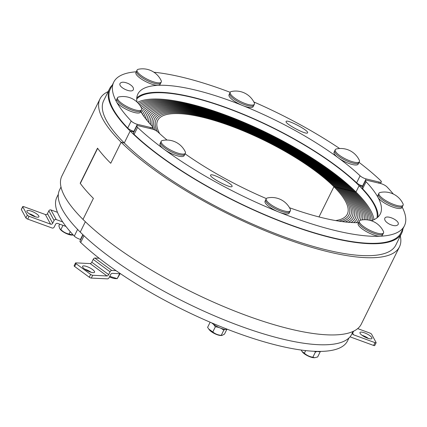 <?xml version="1.0" encoding="UTF-8"?>
<svg xmlns="http://www.w3.org/2000/svg" width="427" height="427" viewBox="0 0 427 427"><rect width="100%" height="100%" fill="white"/><g stroke="black" fill="none" stroke-linecap="round" stroke-linejoin="round"><path stroke-width="0.64" d="M373.988 219.681A134.425 37.277 26.3 0 0 355.99 192.001L359.112 185.681L362.646 186.524L359.112 185.681L355.99 192.001L333.914 186.727L318.985 216.932L333.914 186.727A105.747 29.324 26.3 0 0 232.694 126.723A105.747 29.324 26.3 0 0 157.696 120.446A105.747 29.324 26.3 0 0 159.693 133.635M112.274 85.106A162.938 45.187 26.3 0 0 109.547 88.789A162.938 45.187 26.3 0 0 130.171 131.041L133.923 131.938L130.171 131.041L124.278 142.97L130.171 131.041A162.938 45.187 26.3 0 0 286.138 223.502A162.938 45.187 26.3 0 0 401.69 233.174A162.938 45.187 26.3 0 0 402.96 228.771M85.352 221.725L80.233 232.091L85.352 221.725M353.14 331.405L351.752 334.224A162.938 45.187 -153.7 0 1 236.195 324.552A162.938 45.187 -153.7 0 1 80.233 232.091A162.938 45.187 -153.7 0 1 59.604 189.834L60.997 187.021M136.715 99.053A134.425 37.277 -153.7 0 1 234.989 111.143A134.425 37.277 -153.7 0 1 359.112 185.681A134.425 37.277 -153.7 0 1 377.036 217.829M137.419 102.421A134.425 37.277 26.3 0 1 238.944 120.286A134.425 37.277 26.3 0 1 355.99 192.001L354.613 191.67A132.632 36.781 26.3 0 1 372.493 220.321A132.632 36.781 26.3 0 0 354.613 191.67L353.23 191.339A130.838 36.284 26.3 0 1 370.887 220.62A130.838 36.284 26.3 0 0 353.23 191.339L351.853 191.008A129.045 35.788 26.3 0 1 369.254 220.193A129.045 35.788 26.3 0 0 351.853 191.008L350.471 190.682A127.257 35.292 26.3 0 1 367.604 219.9A127.257 35.292 26.3 0 0 350.471 190.682L349.094 190.351A125.463 34.795 26.3 0 1 365.918 219.745A125.463 34.795 26.3 0 0 349.094 190.351L347.711 190.02A123.67 34.293 26.3 0 1 364.172 219.729A123.67 34.293 26.3 0 0 347.711 190.02L346.334 189.695A121.876 33.797 26.3 0 1 362.326 219.873A121.876 33.797 26.3 0 0 346.334 189.695L344.952 189.364A120.088 33.301 26.3 0 1 360.271 220.252A120.088 33.301 26.3 0 0 344.952 189.364L343.575 189.033A118.295 32.804 26.3 0 1 358.547 219.708A118.295 32.804 26.3 0 1 356.251 222.67A118.295 32.804 26.3 0 0 358.547 219.708A118.295 32.804 26.3 0 0 343.575 189.033L342.192 188.707A116.502 32.308 26.3 0 1 356.94 218.918A116.502 32.308 26.3 0 1 353.689 222.622A116.502 32.308 26.3 0 0 356.94 218.918A116.502 32.308 26.3 0 0 342.192 188.707L340.815 188.376A114.708 31.811 26.3 0 1 355.333 218.122A114.708 31.811 26.3 0 1 351.005 222.488A114.708 31.811 26.3 0 0 355.333 218.122A114.708 31.811 26.3 0 0 340.815 188.376L339.433 188.045A112.915 31.315 26.3 0 1 353.727 217.327A112.915 31.315 26.3 0 1 348.197 222.275A112.915 31.315 26.3 0 0 353.727 217.327A112.915 31.315 26.3 0 0 339.433 188.045L338.051 187.715A111.127 30.819 26.3 0 1 352.12 216.532A111.127 30.819 26.3 0 1 345.256 221.981A111.127 30.819 26.3 0 0 352.12 216.532A111.127 30.819 26.3 0 0 338.051 187.715L336.673 187.389A109.333 30.317 26.3 0 1 350.514 215.742A109.333 30.317 26.3 0 1 342.187 221.602A109.333 30.317 26.3 0 0 350.514 215.742A109.333 30.317 26.3 0 0 336.673 187.389L335.291 187.058A107.54 29.821 26.3 0 1 348.907 214.946A107.54 29.821 26.3 0 1 338.969 221.138A107.54 29.821 26.3 0 0 348.907 214.946A107.54 29.821 26.3 0 0 335.291 187.058A107.54 29.821 26.3 0 0 232.357 126.034A107.54 29.821 26.3 0 0 156.09 119.651A107.54 29.821 26.3 0 0 157.291 131.479A107.54 29.821 26.3 0 1 156.09 119.651A107.54 29.821 26.3 0 1 232.357 126.034A107.54 29.821 26.3 0 1 335.291 187.058L333.914 186.727A105.747 29.324 26.3 0 1 347.3 214.151A105.747 29.324 26.3 0 1 335.611 220.578M338.051 187.715A111.127 30.819 26.3 0 0 231.685 124.657A111.127 30.819 26.3 0 0 152.877 118.06A111.127 30.819 26.3 0 0 153.779 129.562A111.127 30.819 26.3 0 1 152.877 118.06A111.127 30.819 26.3 0 1 231.685 124.657A111.127 30.819 26.3 0 1 338.051 187.715M336.673 187.389A109.333 30.317 26.3 0 0 232.021 125.346A109.333 30.317 26.3 0 0 154.483 118.855A109.333 30.317 26.3 0 0 155.444 130.336A109.333 30.317 26.3 0 1 154.483 118.855A109.333 30.317 26.3 0 1 232.021 125.346A109.333 30.317 26.3 0 1 336.673 187.389M340.815 188.376A114.708 31.811 26.3 0 0 231.012 123.286A114.708 31.811 26.3 0 0 149.663 116.475A114.708 31.811 26.3 0 0 148.82 122.565A114.708 31.811 26.3 0 1 149.663 116.475A114.708 31.811 26.3 0 1 231.012 123.286A114.708 31.811 26.3 0 1 340.815 188.376M339.433 188.045A112.915 31.315 26.3 0 0 231.349 123.969A112.915 31.315 26.3 0 0 151.27 117.27A112.915 31.315 26.3 0 0 150.699 124.668A112.915 31.315 26.3 0 1 151.27 117.27A112.915 31.315 26.3 0 1 231.349 123.969A112.915 31.315 26.3 0 1 339.433 188.045M152.001 128.538A112.915 31.315 26.3 0 0 152.231 129.05A112.915 31.315 26.3 0 1 152.001 128.538M343.575 189.033A118.295 32.804 26.3 0 0 230.34 121.908A118.295 32.804 26.3 0 0 146.45 114.884A118.295 32.804 26.3 0 0 145.49 118.509A118.295 32.804 26.3 0 1 146.45 114.884A118.295 32.804 26.3 0 1 230.34 121.908A118.295 32.804 26.3 0 1 343.575 189.033M342.192 188.707A116.502 32.308 26.3 0 0 230.676 122.597A116.502 32.308 26.3 0 0 148.057 115.68A116.502 32.308 26.3 0 0 147.085 120.51A116.502 32.308 26.3 0 1 148.057 115.68A116.502 32.308 26.3 0 1 230.676 122.597A116.502 32.308 26.3 0 1 342.192 188.707M346.334 189.695A121.876 33.797 26.3 0 0 229.673 120.531A121.876 33.797 26.3 0 0 143.237 113.299A121.876 33.797 26.3 0 0 142.693 114.644A121.876 33.797 26.3 0 1 143.237 113.299A121.876 33.797 26.3 0 1 229.673 120.531A121.876 33.797 26.3 0 1 346.334 189.695M344.952 189.364A120.088 33.301 26.3 0 0 230.009 121.22A120.088 33.301 26.3 0 0 144.844 114.089A120.088 33.301 26.3 0 0 144.027 116.55A120.088 33.301 26.3 0 1 144.844 114.089A120.088 33.301 26.3 0 1 230.009 121.22A120.088 33.301 26.3 0 1 344.952 189.364M349.094 190.351A125.463 34.795 26.3 0 0 233.905 121.038A125.463 34.795 26.3 0 0 141.812 109.184A125.463 34.795 26.3 0 1 233.905 121.038A125.463 34.795 26.3 0 1 349.094 190.351M347.711 190.02A123.67 34.293 26.3 0 0 229.336 119.843A123.67 34.293 26.3 0 0 141.631 112.504A123.67 34.293 26.3 0 0 141.497 112.781A123.67 34.293 26.3 0 1 141.631 112.504A123.67 34.293 26.3 0 1 229.336 119.843A123.67 34.293 26.3 0 1 347.711 190.02M351.853 191.008A129.045 35.788 26.3 0 0 236.739 121.054A129.045 35.788 26.3 0 0 140.355 106.056A129.045 35.788 26.3 0 1 236.739 121.054A129.045 35.788 26.3 0 1 351.853 191.008M350.471 190.682A127.257 35.292 26.3 0 0 235.597 121.151A127.257 35.292 26.3 0 0 141.177 107.476A127.257 35.292 26.3 0 1 235.597 121.151A127.257 35.292 26.3 0 1 350.471 190.682M354.613 191.67A132.632 36.781 26.3 0 0 238.389 120.611A132.632 36.781 26.3 0 0 138.481 103.547A132.632 36.781 26.3 0 1 238.389 120.611A132.632 36.781 26.3 0 1 354.613 191.67M353.23 191.339A130.838 36.284 26.3 0 0 237.663 120.873A130.838 36.284 26.3 0 0 139.458 104.754A130.838 36.284 26.3 0 1 237.663 120.873A130.838 36.284 26.3 0 1 353.23 191.339M83.062 234.85L79.972 241.1A4.889 1.356 26.3 0 0 80.692 242.467A162.127 44.958 26.3 0 0 235.544 332.361A162.127 44.958 26.3 0 0 347.551 340.879L349.019 337.906M210.703 174.979C212.449 173.063 233.697 184.469 232.058 186.444C231.429 189.092 208.899 177.21 210.58 175.123L210.703 174.979M389.477 224.191C385.837 222.147 384.279 220.172 384.802 218.277C386.398 214.231 400.35 220.754 398.108 224.501C396.678 226.225 393.795 226.118 389.477 224.191M362.619 188.787L366.088 181.769A4.889 1.356 -153.7 0 1 365.571 180.605L362.101 187.624A4.889 1.356 26.3 0 0 362.619 188.787A135.242 37.501 -153.7 0 1 377.932 217.065M365.571 180.605A4.889 1.356 -153.7 0 1 367.631 180.456L380.815 183.605A4.889 1.356 -153.7 0 1 386.995 186.914A162.127 44.958 26.3 0 1 393.32 194.034M366.088 181.769A135.242 37.501 -153.7 0 1 380.329 213.884A135.242 37.501 -153.7 0 1 371.298 220.748M358.568 222.648A135.242 37.501 -153.7 0 1 289.517 207.735M266.331 198.582A135.242 37.501 -153.7 0 1 185.083 153.832M167.032 140.051A135.242 37.501 -153.7 0 1 158.07 132.119A4.889 1.356 -153.7 0 0 152.092 129.018L138.908 125.869A4.889 1.356 -153.7 0 0 136.853 126.018L133.384 133.037A4.889 1.356 26.3 0 0 134.099 134.398A162.127 44.958 26.3 0 0 288.951 224.298A162.127 44.958 26.3 0 0 400.964 232.816L404.428 225.798A162.127 44.958 26.3 0 0 402.154 207.047M134.099 134.398L137.569 127.385A4.889 1.356 -153.7 0 1 136.853 126.018M137.569 127.385A162.127 44.958 26.3 0 0 292.42 217.279A162.127 44.958 26.3 0 0 404.428 225.798M182.601 154.083A13.483 3.742 -153.7 0 1 168.323 148.788A13.483 3.742 -153.7 0 1 161.209 141.268A13.483 3.742 -153.7 0 1 162.441 140.499A20.528 20.528 0 0 1 185.254 151.766A13.483 3.742 -153.7 0 1 185.387 153.218A13.483 3.742 -153.7 0 1 182.601 154.083M185.387 153.218L184.843 154.312A13.483 3.742 -153.7 0 1 182.062 155.182A13.483 3.742 -153.7 0 1 167.784 149.888A13.483 3.742 -153.7 0 1 160.669 142.367L161.209 141.268M184.677 154.558L184.112 155.7A13.44 3.726 -153.7 0 1 170.41 153.085A13.44 3.726 -153.7 0 1 160.013 143.787L160.579 142.645M290.429 209.55A13.483 3.742 -153.7 0 1 290.429 210.66A13.483 3.742 -153.7 0 1 276.685 208.04A13.483 3.742 -153.7 0 1 266.251 198.715A13.483 3.742 -153.7 0 1 267.483 197.941A20.528 20.528 0 0 1 290.291 209.209A13.483 3.742 -153.7 0 1 290.429 209.55M290.429 210.66L289.885 211.76A13.483 3.742 -153.7 0 1 276.141 209.139A13.483 3.742 -153.7 0 1 265.711 199.809L266.251 198.715M289.719 212L289.154 213.142A13.44 3.726 -153.7 0 1 277.091 211.301A13.44 3.726 -153.7 0 1 265.05 202.345A13.44 3.726 -153.7 0 1 265.055 201.234L265.615 200.092M383.414 231.439A13.483 3.742 -153.7 0 1 383.547 232.886A13.483 3.742 -153.7 0 1 369.803 230.265A13.483 3.742 -153.7 0 1 359.369 220.94A13.483 3.742 -153.7 0 1 360.601 220.167A20.528 20.528 0 0 1 383.414 231.439M383.547 232.886L383.003 233.985A13.483 3.742 -153.7 0 1 369.259 231.359A13.483 3.742 -153.7 0 1 358.829 222.035L359.369 220.94M382.838 234.226L382.272 235.368A13.44 3.726 -153.7 0 1 363.366 229.747A13.44 3.726 -153.7 0 1 358.173 223.46L358.739 222.312M402.987 203.732A13.483 3.742 -153.7 0 1 403.12 205.184A13.483 3.742 -153.7 0 1 389.376 202.563A13.483 3.742 -153.7 0 1 378.946 193.234A13.483 3.742 -153.7 0 1 380.179 192.465A20.528 20.528 0 0 1 402.987 203.732M403.12 205.184L402.581 206.278A13.483 3.742 -153.7 0 1 388.837 203.658A13.483 3.742 -153.7 0 1 378.407 194.333L378.946 193.234M402.415 206.524L401.85 207.666A13.44 3.726 -153.7 0 1 392.68 207.004A13.44 3.726 -153.7 0 1 377.746 195.753L378.311 194.611M221.853 335.51L220.695 335.499A7.248 2.012 -153.7 0 1 214.621 333.615A7.248 2.012 -153.7 0 1 209.433 329.932L208.723 329.02L212.811 331.96C215.203 333.935 218.016 335.067 221.245 335.355L221.853 335.51L224.474 334.133L226.796 329.441M224.917 329.377L223.791 330.199C221.399 328.224 218.587 327.093 215.357 326.81L213.58 324.371M211.904 323.02L211.536 322.807M210.143 322.214L207.602 327.349L208.723 329.02M215.357 326.81L212.811 331.96M223.791 330.199L221.245 335.355M211.797 322.919A9.778 2.711 26.3 0 0 220.167 327.963A9.778 2.711 26.3 0 0 227.404 329.276M314.688 357.73L313.813 357.719A7.248 2.012 -153.7 0 1 304.931 354.218A7.248 2.012 -153.7 0 1 302.556 352.158L302.017 351.469L304.36 353.198C306.773 355.381 309.602 356.721 312.852 357.218L314.688 357.73L317.645 356.983L320.197 351.832L319.892 351.672M317.213 351.448L315.398 352.061L314.475 351.304M301.142 350.039L302.017 351.469M305.647 350.599L304.36 353.198M315.398 352.061L312.852 357.218M316.957 351.389A9.778 2.711 26.3 0 0 320.698 351.4M92.478 269.474A6.683 1.852 -153.7 0 1 94.559 272.245A6.683 1.852 -153.7 0 1 87.748 270.942A6.683 1.852 -153.7 0 1 82.582 266.325A6.683 1.852 -153.7 0 1 86.409 266.405A6.683 1.852 -153.7 0 1 92.478 269.474M91.079 272.271A6.683 1.852 26.3 0 0 84.674 269.106M110.049 271.802A1.628 0.843 -53.7 0 1 111.698 270.446L94.831 258.047A1.628 0.843 126.3 0 0 93.182 259.408L110.049 271.802L108.661 274.609L91.8 262.21L93.182 259.408M94.831 258.047L99.155 258.26M76.017 263.656L90.631 274.401L89.243 277.208L74.629 266.464L76.017 263.656A1.628 0.454 -153.7 0 1 75.51 262.979A1.628 0.454 -153.7 0 1 75.846 262.877L90.15 263.571L107.017 275.97A1.628 0.843 126.3 0 0 108.661 274.609M91.8 262.21A1.628 0.843 -53.7 0 1 90.15 263.571M120.542 273.75L112.216 273.344A1.628 0.843 126.3 0 0 110.572 274.705L109.184 277.507A1.628 0.843 -53.7 0 1 107.535 278.868L91.325 278.078L92.712 275.276A1.628 0.454 -153.7 0 1 90.631 274.401M89.243 277.208A1.628 0.454 26.3 0 0 91.325 278.078M75.51 262.979L74.122 265.786A1.628 0.454 26.3 0 0 74.629 266.464M107.017 275.97L92.712 275.276M116.021 270.654L111.698 270.446M109.739 276.386L117.233 278.634L115.375 278.612A7.248 2.012 -153.7 0 1 109.515 276.84M119.645 273.707L117.211 278.628L120.094 273.728M360.084 333.343A6.683 1.852 -153.7 0 1 359.972 332.526A6.683 1.852 -153.7 0 1 366.782 333.823A6.683 1.852 -153.7 0 1 371.949 338.446A6.683 1.852 -153.7 0 1 366.27 337.672A6.683 1.852 -153.7 0 1 360.084 333.343M368.469 338.472A6.683 1.852 26.3 0 0 362.064 335.307M357.682 328.609L369.787 333.028A1.628 0.454 -153.7 0 1 371.57 334.197L376.107 342.534A1.628 0.454 -153.7 0 1 376.134 342.732A1.628 0.454 -153.7 0 1 375.023 342.651L353.535 334.805A1.628 1.457 151.4 0 1 352.798 332.879L353.641 331.171M350.028 336.834L373.636 345.459A1.628 0.454 26.3 0 0 374.746 345.539L376.134 342.732M58.339 194.242L56.871 197.215A162.127 44.958 26.3 0 0 74.303 236.099A4.889 1.356 26.3 0 0 80.484 239.408L80.778 239.478M307.472 132.946C305.727 134.868 284.478 123.462 286.117 121.487C286.741 118.839 309.276 130.721 307.595 132.808L307.472 132.946M128.698 83.74C132.338 85.784 133.897 87.754 133.373 89.649C131.772 93.7 117.82 87.172 120.067 83.425C121.498 81.706 124.38 81.813 128.698 83.74M140.75 111.527A135.242 37.501 -153.7 0 0 152.087 126.162A4.889 1.356 -153.7 0 1 152.604 127.321A4.889 1.356 -153.7 0 1 150.544 127.47L150.026 128.522M136.282 71.789A162.127 44.958 26.3 0 0 113.747 82.133L110.278 89.152A162.127 44.958 26.3 0 0 127.71 128.036A4.889 1.356 26.3 0 0 133.891 131.345L137.361 124.326L150.544 127.47M133.891 131.345L134.185 131.415M136.976 101.994A135.242 37.501 -153.7 0 1 137.846 94.047A135.242 37.501 -153.7 0 1 230.98 101.039A135.242 37.501 -153.7 0 1 360.105 175.807L356.636 182.825A4.889 1.356 26.3 0 0 362.614 185.932L362.907 186.001M362.614 185.932L366.083 178.913A4.889 1.356 -153.7 0 1 360.105 175.807M366.083 178.913L379.267 182.062L378.749 183.108M359.075 162.383A162.127 44.958 26.3 0 1 380.606 180.546A4.889 1.356 -153.7 0 1 381.322 181.913A4.889 1.356 -153.7 0 1 379.267 182.062M339.652 148.521A162.127 44.958 26.3 0 0 253.862 101.968M230.196 92.312A162.127 44.958 26.3 0 0 153.928 72.232M113.747 82.133A162.127 44.958 26.3 0 0 131.18 121.017L127.71 128.036M137.361 124.326A4.889 1.356 -153.7 0 1 131.18 121.017M136.773 97.879A135.242 37.501 -153.7 0 1 233.772 110.417A135.242 37.501 -153.7 0 1 356.636 182.825M359.299 160.21A13.483 3.742 -153.7 0 1 359.438 161.657A13.483 3.742 -153.7 0 1 345.694 159.036A13.483 3.742 -153.7 0 1 335.259 149.712A13.483 3.742 -153.7 0 1 336.492 148.938A20.528 20.528 0 0 1 359.299 160.21M359.438 161.657L358.893 162.756A13.483 3.742 -153.7 0 1 345.149 160.136A13.483 3.742 -153.7 0 1 334.72 150.806L335.259 149.712M358.728 162.997L358.162 164.144A13.44 3.726 -153.7 0 1 355.387 165.003A13.44 3.726 -153.7 0 1 341.152 159.73A13.44 3.726 -153.7 0 1 334.063 152.231L334.624 151.089M230.217 93.38A13.483 3.742 -153.7 0 1 230.217 92.264A13.483 3.742 -153.7 0 1 231.45 91.495A20.528 20.528 0 0 1 254.262 102.768A13.483 3.742 -153.7 0 1 254.396 104.215A13.483 3.742 -153.7 0 1 242.296 102.368A13.483 3.742 -153.7 0 1 230.217 93.38M254.396 104.215L253.851 105.314A13.483 3.742 -153.7 0 1 241.751 103.462A13.483 3.742 -153.7 0 1 229.673 94.479A13.483 3.742 -153.7 0 1 229.678 93.364L230.217 92.264M253.686 105.554L253.12 106.697A13.44 3.726 -153.7 0 1 239.419 104.081A13.44 3.726 -153.7 0 1 229.021 94.783L229.587 93.641M142.314 76.353A13.483 3.742 -153.7 0 1 137.099 70.044A13.483 3.742 -153.7 0 1 138.332 69.27A20.528 20.528 0 0 1 161.139 80.543A13.483 3.742 -153.7 0 1 161.278 81.989A13.483 3.742 -153.7 0 1 142.314 76.353M161.278 81.989L160.733 83.089A13.483 3.742 -153.7 0 1 141.769 77.447A13.483 3.742 -153.7 0 1 136.56 71.138L137.099 70.044M160.568 83.329L160.002 84.471A13.44 3.726 -153.7 0 1 146.301 81.861A13.44 3.726 -153.7 0 1 135.903 72.563L136.464 71.416M132.498 109.029A13.483 3.742 -153.7 0 1 117.526 97.746A13.483 3.742 -153.7 0 1 118.754 96.972A20.528 20.528 0 0 1 141.567 108.245A13.483 3.742 -153.7 0 1 141.7 109.691A13.483 3.742 -153.7 0 1 132.498 109.029M141.7 109.691L141.156 110.79A13.483 3.742 -153.7 0 1 131.959 110.123A13.483 3.742 -153.7 0 1 116.982 98.84L117.526 97.746M140.99 111.031L140.424 112.173A13.44 3.726 -153.7 0 1 126.723 109.563A13.44 3.726 -153.7 0 1 116.325 100.265L116.891 99.123M38.788 215.977A6.683 1.852 -153.7 0 1 38.9 216.793A6.683 1.852 -153.7 0 1 32.094 215.496A6.683 1.852 -153.7 0 1 26.922 210.874A6.683 1.852 -153.7 0 1 32.601 211.648A6.683 1.852 -153.7 0 1 38.788 215.977M35.42 216.82A6.683 1.852 26.3 0 0 29.015 213.655M54.085 220.449A1.628 1.457 -28.6 0 1 56.209 219.574L50.973 209.951A1.628 1.457 151.4 0 0 48.849 210.831L54.085 220.449L52.697 223.257L47.461 213.639L48.849 210.831M50.973 209.951L57.469 212.32M22.764 206.785L27.301 215.128L25.919 217.93L21.377 209.593L22.764 206.785A1.628 0.454 -153.7 0 1 22.738 206.588A1.628 0.454 -153.7 0 1 23.848 206.668L45.337 214.514L50.573 224.138A1.628 1.457 151.4 0 0 52.697 223.257M47.461 213.639A1.628 1.457 -28.6 0 1 45.337 214.514M65.955 226.443L57.688 223.422A1.628 1.457 151.4 0 0 55.563 224.303L54.176 227.111A1.628 1.457 -28.6 0 1 52.051 227.991L27.696 219.099L29.084 216.292A1.628 0.454 -153.7 0 1 27.301 215.128M25.919 217.93A1.628 0.454 26.3 0 0 27.696 219.099M22.738 206.588L21.35 209.395A1.628 0.454 26.3 0 0 21.377 209.593M50.573 224.138L29.084 216.292M62.705 221.944L56.209 219.574M72.638 235.101L71.688 235.09A7.248 2.012 -153.7 0 1 65.614 233.206A7.248 2.012 -153.7 0 1 60.431 229.523L59.844 228.776L60.88 229.571C63.185 231.904 65.907 233.393 69.051 234.039L73.343 235.08M59.705 224.164L58.867 225.867L59.844 228.776M62.966 225.349L60.88 229.571M70.236 231.642L69.051 234.039M99.998 98.915L61.851 176.1A167.01 46.313 26.3 0 0 82.993 219.414L93.401 198.368A167.01 46.313 -153.7 0 1 80.319 183.439L97.655 148.35A167.01 46.313 26.3 0 0 110.737 163.279L121.145 142.228A167.01 46.313 -153.7 0 1 99.998 98.915A167.01 46.313 -153.7 0 1 108.154 91.602M109.547 88.789L103.649 100.719A162.938 45.187 26.3 0 0 124.278 142.976L124.284 142.976A162.938 45.187 26.3 0 0 280.245 235.432A162.938 45.187 26.3 0 0 395.797 245.103L401.69 233.174M121.145 142.228L124.284 142.976A162.938 45.187 26.3 0 0 124.278 142.976L121.14 142.223A167.01 46.313 -153.7 0 1 121.14 142.223L110.737 163.274A167.01 46.313 -153.7 0 1 97.521 148.169L80.185 183.258A167.01 46.313 26.3 0 0 93.396 198.358L82.998 219.419A167.01 46.313 26.3 0 0 242.856 314.187A167.01 46.313 26.3 0 0 361.301 324.098L399.448 246.907A167.01 46.313 -153.7 0 1 281.009 236.996A167.01 46.313 -153.7 0 1 121.145 142.228L110.737 163.279M400.302 235.992A167.01 46.313 -153.7 0 1 399.448 246.907M82.993 219.414L93.401 198.363M352.702 331.603A162.938 45.187 -153.7 0 1 240.246 326.052A162.938 45.187 -153.7 0 1 79.844 231.706A162.938 45.187 -153.7 0 0 240.246 326.052A162.938 45.187 -153.7 0 0 352.702 331.603M80.692 242.467L84.012 235.752M375.023 342.651L373.636 345.459M353.535 334.805L352.675 333.22M80.484 239.408L82.838 234.636M77.607 229.416L74.303 236.099M152.604 127.321L151.798 128.949M381.322 181.913L380.521 183.535"/></g></svg>
